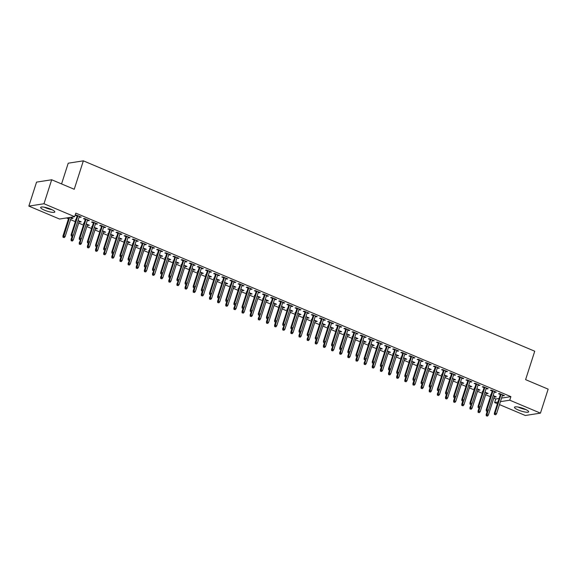 <?xml version="1.0" encoding="UTF-8"?>
<svg xmlns="http://www.w3.org/2000/svg" width="577" height="577" viewBox="0 0 577 577"><rect width="100%" height="100%" fill="white"/><g stroke="black" fill="none" stroke-linecap="round" stroke-linejoin="round"><path stroke-width="0.87" d="M50.92 209.199A7.443 1.572 17.8 0 1 54.815 211.968A7.443 1.572 17.8 0 1 44.537 210.187A7.443 1.572 17.8 0 1 40.642 207.417A7.443 1.572 17.8 0 1 50.92 209.199M524.76 409.05A7.443 1.572 17.8 0 1 528.655 411.819A7.443 1.572 17.8 0 1 518.377 410.038A7.443 1.572 17.8 0 1 514.482 407.268A7.443 1.572 17.8 0 1 524.76 409.05M66.521 217.955L68.483 218.777M70.567 219.657L75.327 221.669M78.703 223.09L83.47 225.102M86.846 226.523L91.606 228.535M94.981 229.956L99.749 231.968M103.117 233.389L107.885 235.394M111.26 236.822L116.02 238.828M119.396 240.256L124.163 242.261M127.539 243.689L132.299 245.694M135.674 247.122L140.442 249.127M143.817 250.555L148.577 252.56M151.953 253.981L156.72 255.993M160.089 257.414L164.856 259.426M168.232 260.847L172.992 262.86M176.367 264.28L181.135 266.293M184.51 267.714L189.27 269.726M192.646 271.147L197.413 273.159M200.789 274.58L205.549 276.592M208.924 278.013L213.692 280.025M217.06 281.446L221.828 283.451M225.203 284.879L229.963 286.884M233.339 288.312L238.106 290.318M241.482 291.746L246.242 293.751M249.617 295.179L254.385 297.184M257.76 298.612L262.521 300.617M265.896 302.038L270.656 304.05M274.032 305.471L278.799 307.483M282.175 308.904L286.935 310.916M290.31 312.337L295.078 314.35M298.453 315.77L303.213 317.783M306.589 319.204L311.356 321.216M314.732 322.637L319.492 324.649M322.868 326.07L327.628 328.082M331.003 329.503L335.771 331.508M339.146 332.936L343.906 334.941M347.282 336.369L352.049 338.374M355.425 339.803L360.185 341.808M363.56 343.236L368.328 345.241M371.703 346.669L376.464 348.674M379.839 350.095L384.599 352.107M387.975 353.528L392.742 355.54M396.118 356.961L400.878 358.973M404.253 360.394L409.021 362.406M412.396 363.827L417.157 365.84M420.532 367.26L425.299 369.273M428.675 370.694L433.435 372.706M436.811 374.127L441.571 376.139M444.946 377.56L449.714 379.565M453.089 380.993L457.849 382.998M461.225 384.426L465.992 386.431M469.368 387.859L474.128 389.864M477.504 391.293L482.271 393.298M485.646 394.726L490.407 396.731M493.782 398.152L495.773 398.995L494.633 402.551L497.944 402.032M59.532 219.036L28.85 206.097L43.982 203.746L74.664 216.685L59.532 219.036M43.982 203.746L51.685 179.764L36.553 182.116L28.85 206.097M61.566 183.926L68.223 163.197L83.355 160.839L534.735 351.22L525.604 379.644L548.15 389.15L540.447 413.139L525.315 415.49L499.487 404.592M497.403 403.72L494.633 402.551M80.326 221.474L80.16 221.994L81.184 221.835L78.061 220.515M80.16 221.994L79.186 221.582M75.811 220.162L75.277 219.931L75.919 219.837M88.505 220.205L88.339 220.724L89.363 220.565L84.48 218.503L83.456 218.661L85.288 219.433M88.339 220.724L87.365 220.313M96.604 228.341L96.438 228.86L97.463 228.701L94.34 227.381M96.438 228.86L95.465 228.449M92.089 227.028L91.555 226.797L92.197 226.703M104.783 227.064L104.617 227.59L105.641 227.432L100.759 225.369L99.734 225.528L101.566 226.299M104.617 227.59L103.644 227.179M112.883 235.207L112.717 235.726L113.741 235.567L110.618 234.248M112.717 235.726L111.743 235.315M108.368 233.887L107.834 233.663L108.476 233.562M121.062 233.93L120.896 234.45L121.92 234.291L117.037 232.235L116.013 232.394L117.845 233.166M120.896 234.45L119.922 234.046M129.161 242.066L128.996 242.592L130.02 242.434L126.897 241.114M128.996 242.592L128.022 242.181M124.646 240.753L124.113 240.53L124.747 240.429M137.34 240.797L137.175 241.316L138.199 241.157L133.316 239.102L132.292 239.26L134.116 240.032M137.175 241.316L136.201 240.905M145.44 248.932L145.274 249.452L146.291 249.293L143.168 247.98M145.274 249.452L144.3 249.048M140.925 247.62L140.391 247.396L141.026 247.295M153.619 247.663L153.453 248.182L154.477 248.023L149.587 245.968L148.57 246.127L150.395 246.898M153.453 248.182L152.479 247.771M161.719 255.799L161.546 256.318L162.57 256.159L159.447 254.846M161.546 256.318L160.579 255.907M157.204 254.486L156.663 254.262L157.305 254.161M169.898 254.529L169.732 255.048L170.749 254.89L165.866 252.827L164.849 252.986L166.674 253.757M169.732 255.048L168.758 254.637M177.99 262.665L177.824 263.184L178.848 263.025L175.725 261.713M177.824 263.184L176.85 262.773M173.475 261.352L172.941 261.129L173.583 261.028M186.176 261.395L186.003 261.915L187.027 261.756L182.144 259.693L181.12 259.852L182.952 260.624M186.003 261.915L185.037 261.504M194.269 269.531L194.103 270.05L195.127 269.892L192.004 268.572M194.103 270.05L193.129 269.639M189.754 268.218L189.22 267.988L189.862 267.894M202.448 268.262L202.282 268.781L203.306 268.622L198.423 266.56L197.399 266.718L199.231 267.49M202.282 268.781L201.308 268.37M210.547 276.397L210.381 276.917L211.406 276.758L208.283 275.438M210.381 276.917L209.408 276.506M206.032 275.085L205.499 274.854L206.14 274.76M218.726 275.121L218.56 275.647L219.585 275.489L214.702 273.426L213.678 273.585L215.51 274.356M218.56 275.647L217.587 275.236M226.826 283.264L226.66 283.783L227.684 283.624L224.561 282.304M226.66 283.783L225.686 283.372M222.311 281.944L221.777 281.72L222.419 281.619M235.005 281.987L234.839 282.506L235.863 282.348L230.98 280.292L229.956 280.451L231.788 281.223M234.839 282.506L233.865 282.103M243.105 290.13L242.939 290.649L243.963 290.491L240.84 289.171M242.939 290.649L241.965 290.238M238.589 288.81L238.056 288.587L238.69 288.486M251.283 288.853L251.118 289.373L252.142 289.214L247.259 287.158L246.235 287.317L248.06 288.089M251.118 289.373L250.144 288.962M259.383 296.989L259.217 297.508L260.234 297.35L257.111 296.037M259.217 297.508L258.244 297.105M254.868 295.676L254.334 295.453L254.969 295.352M267.562 295.72L267.396 296.239L268.42 296.08L263.53 294.025L262.513 294.183L264.338 294.955M267.396 296.239L266.423 295.828M275.662 303.855L275.489 304.375L276.513 304.216L273.39 302.903M275.489 304.375L274.522 303.964M271.147 302.543L270.606 302.319L271.248 302.218M283.841 302.586L283.675 303.105L284.692 302.947L279.809 300.884L278.792 301.043L280.617 301.814M283.675 303.105L282.701 302.694M291.933 310.722L291.767 311.241L292.791 311.082L289.668 309.77M291.767 311.241L290.794 310.83M287.418 309.409L286.884 309.185L287.526 309.084M300.119 309.452L299.946 309.972L300.97 309.813L296.088 307.75L295.063 307.909L296.895 308.681M299.946 309.972L298.98 309.56M308.212 317.588L308.046 318.107L309.07 317.949L305.947 316.629M308.046 318.107L307.072 317.696M303.697 316.275L303.163 316.045L303.805 315.951M316.391 316.319L316.225 316.838L317.249 316.679L312.366 314.616L311.342 314.775L313.174 315.547M316.225 316.838L315.251 316.427M324.49 324.454L324.324 324.974L325.349 324.815L322.226 323.495M324.324 324.974L323.351 324.562M319.975 323.142L319.442 322.911L320.084 322.817M332.669 323.185L332.503 323.704L333.528 323.546L328.645 321.483L327.621 321.641L329.453 322.413M332.503 323.704L331.53 323.293M340.769 331.321L340.603 331.84L341.627 331.681L338.504 330.361M340.603 331.84L339.629 331.429M336.254 330.001L335.72 329.777L336.355 329.676M348.948 330.044L348.782 330.563L349.806 330.405L344.923 328.349L343.899 328.508L345.731 329.279M348.782 330.563L347.808 330.159M357.048 338.187L356.882 338.706L357.906 338.548L354.783 337.228M356.882 338.706L355.908 338.295M352.533 336.867L351.999 336.643L352.634 336.542M365.227 336.91L365.061 337.43L366.085 337.271L361.202 335.215L360.178 335.374L362.003 336.146M365.061 337.43L364.087 337.018M373.326 345.046L373.16 345.565L374.177 345.407L371.054 344.094M373.16 345.565L372.187 345.161M368.811 343.733L368.277 343.51L368.912 343.409M381.505 343.777L381.339 344.296L382.363 344.137L377.473 342.082L376.456 342.24L378.281 343.012M381.339 344.296L380.366 343.885M389.605 351.912L389.432 352.432L390.456 352.273L387.333 350.96M389.432 352.432L388.458 352.02M385.09 350.6L384.549 350.376L385.191 350.275M397.784 350.643L397.618 351.162L398.635 351.004L393.752 348.941L392.735 349.099L394.56 349.871M397.618 351.162L396.644 350.751M405.876 358.779L405.71 359.298L406.735 359.139L403.611 357.827M405.71 359.298L404.737 358.887M401.361 357.466L400.827 357.242L401.469 357.141M414.062 357.509L413.889 358.028L414.913 357.87L410.031 355.807L409.006 355.966L410.838 356.737M413.889 358.028L412.923 357.617M422.155 365.645L421.989 366.164L423.013 366.006L419.89 364.686M421.989 366.164L421.015 365.753M417.64 364.332L417.106 364.101L417.748 364.008M430.334 364.375L430.168 364.895L431.192 364.736L426.309 362.673L425.285 362.832L427.117 363.604M430.168 364.895L429.194 364.484M438.433 372.511L438.268 373.031L439.292 372.872L436.169 371.552M438.268 373.031L437.294 372.619M433.918 371.199L433.385 370.968L434.027 370.874M446.612 371.242L446.447 371.761L447.471 371.602L442.588 369.54L441.564 369.698L443.396 370.47M446.447 371.761L445.473 371.35M454.712 379.377L454.546 379.897L455.57 379.738L452.447 378.418M454.546 379.897L453.572 379.486M450.197 378.058L449.663 377.834L450.298 377.733M462.891 378.101L462.725 378.62L463.749 378.462L458.866 376.406L457.842 376.565L459.674 377.336M462.725 378.62L461.751 378.216M470.991 386.244L470.825 386.763L471.842 386.604L468.726 385.285M470.825 386.763L469.851 386.352M466.476 384.924L465.942 384.7L466.577 384.599M479.17 384.967L479.004 385.486L480.028 385.328L475.145 383.272L474.121 383.431L475.946 384.203M479.004 385.486L478.03 385.075M487.269 393.103L487.103 393.622L488.12 393.464L484.997 392.151M487.103 393.622L486.13 393.218M482.754 391.79L482.221 391.567L482.855 391.466M495.448 391.833L495.282 392.353L496.307 392.194L491.416 390.139L490.4 390.297L492.224 391.069M495.282 392.353L494.309 391.942M495.773 398.995L499.083 398.483M501.572 398.094L510.905 396.644L75.811 213.137L74.664 216.685M503.584 395.267L503.418 395.786L504.442 395.627L499.559 393.572L498.535 393.73L500.367 394.495M503.418 395.786L502.444 395.375M495.405 396.536L495.239 397.055L496.263 396.897L493.14 395.584M495.239 397.055L494.265 396.644M490.89 395.223L490.356 395L490.998 394.899M487.305 388.4L487.139 388.92L488.164 388.761L483.281 386.705L482.257 386.864L484.089 387.636M487.139 388.92L486.166 388.509M479.126 389.67L478.96 390.196L479.985 390.03L476.862 388.718M478.96 390.196L477.987 389.785M474.611 388.357L474.078 388.133L474.72 388.032M471.034 381.534L470.861 382.053L471.885 381.895L467.002 379.839L465.978 379.998L467.81 380.77M470.861 382.053L469.894 381.642M462.848 382.811L462.682 383.33L463.706 383.171L460.583 381.851M462.682 383.33L461.708 382.919M458.333 381.491L457.799 381.267L458.441 381.166M454.755 374.668L454.589 375.194L455.606 375.028L450.724 372.973L449.707 373.131L451.531 373.903M454.589 375.194L453.616 374.783M446.576 375.944L446.403 376.464L447.427 376.305L444.304 374.985M446.403 376.464L445.43 376.053M442.061 374.632L441.52 374.401L442.162 374.3M438.477 367.809L438.311 368.328L439.335 368.169L434.445 366.106L433.428 366.265L435.253 367.037M438.311 368.328L437.337 367.917M430.298 369.078L430.132 369.597L431.149 369.439L428.026 368.119M430.132 369.597L429.158 369.186M425.783 367.765L425.249 367.535L425.884 367.441M422.198 360.942L422.032 361.462L423.056 361.303L418.174 359.24L417.149 359.399L418.974 360.171M422.032 361.462L421.059 361.051M414.019 362.212L413.853 362.731L414.87 362.572L411.754 361.252M413.853 362.731L412.88 362.32M409.504 360.899L408.97 360.675L409.605 360.575M405.919 354.076L405.754 354.595L406.778 354.437L401.895 352.374L400.871 352.533L402.703 353.304M405.754 354.595L404.78 354.184M397.741 355.345L397.575 355.865L398.599 355.706L395.476 354.393M397.575 355.865L396.601 355.454M393.226 354.033L392.692 353.809L393.326 353.708M389.641 347.21L389.475 347.729L390.499 347.57L385.616 345.508L384.592 345.673L386.424 346.438M389.475 347.729L388.501 347.318M381.462 348.479L381.296 348.998L382.32 348.84L379.197 347.527M381.296 348.998L380.322 348.587M376.947 347.166L376.413 346.943L377.055 346.842M373.362 340.343L373.196 340.863L374.221 340.704L369.338 338.649L368.314 338.807L370.146 339.579M373.196 340.863L372.223 340.452M365.183 341.613L365.017 342.139L366.042 341.973L362.919 340.661M365.017 342.139L364.044 341.728M360.668 340.3L360.135 340.077L360.776 339.976M357.091 333.477L356.918 333.996L357.942 333.838L353.059 331.782L352.035 331.941L353.867 332.713M356.918 333.996L355.951 333.585M348.905 334.754L348.739 335.273L349.763 335.114L346.64 333.794M348.739 335.273L347.765 334.862M344.39 333.434L343.856 333.21L344.498 333.109M340.812 326.611L340.646 327.137L341.663 326.971L336.78 324.916L335.764 325.075L337.588 325.846M340.646 327.137L339.673 326.726M332.633 327.887L332.46 328.407L333.484 328.248L330.361 326.928M332.46 328.407L331.494 327.996M328.118 326.575L327.577 326.344L328.219 326.243M324.534 319.752L324.368 320.271L325.392 320.112L320.502 318.05L319.485 318.208L321.31 318.98M324.368 320.271L323.394 319.86M316.355 321.021L316.189 321.54L317.206 321.382L314.083 320.062M316.189 321.54L315.215 321.129M311.84 319.708L311.306 319.478L311.941 319.384M308.255 312.885L308.089 313.405L309.113 313.246L304.23 311.183L303.206 311.342L305.031 312.114M308.089 313.405L307.115 312.994M300.076 314.155L299.91 314.674L300.934 314.515L297.811 313.196M299.91 314.674L298.936 314.263M295.561 312.842L295.027 312.619L295.662 312.518M291.976 306.019L291.811 306.538L292.835 306.38L287.952 304.317L286.928 304.476L288.76 305.247M291.811 306.538L290.837 306.127M283.797 307.289L283.632 307.808L284.656 307.649L281.533 306.337M283.632 307.808L282.658 307.397M279.282 305.976L278.749 305.752L279.391 305.651M275.698 299.153L275.532 299.672L276.556 299.513L271.673 297.451L270.649 297.617L272.481 298.381M275.532 299.672L274.558 299.261M267.519 300.422L267.353 300.942L268.377 300.783L265.254 299.47M267.353 300.942L266.379 300.53M263.004 299.11L262.47 298.886L263.112 298.785M259.419 292.287L259.253 292.806L260.277 292.647L255.395 290.592L254.37 290.75L256.202 291.522M259.253 292.806L258.28 292.395M251.24 293.556L251.074 294.082L252.099 293.917L248.975 292.604M251.074 294.082L250.101 293.671M246.725 292.243L246.191 292.02L246.833 291.919M243.148 285.42L242.975 285.94L243.999 285.781L239.116 283.725L238.092 283.884L239.924 284.656M242.975 285.94L242.008 285.528M234.962 286.697L234.796 287.216L235.82 287.058L232.697 285.738M234.796 287.216L233.822 286.805M230.447 285.377L229.913 285.153L230.555 285.052M226.869 278.554L226.703 279.08L227.72 278.915L222.837 276.859L221.82 277.018L223.645 277.789M226.703 279.08L225.73 278.669M218.69 279.831L218.517 280.35L219.541 280.191L216.418 278.871M218.517 280.35L217.551 279.939M214.175 278.518L213.634 278.287L214.276 278.186M210.591 271.695L210.425 272.214L211.449 272.055L206.559 269.993L205.542 270.151L207.367 270.923M210.425 272.214L209.451 271.803M202.412 272.964L202.246 273.484L203.263 273.325L200.14 272.005M202.246 273.484L201.272 273.072M197.897 271.652L197.363 271.421L197.998 271.327M194.312 264.829L194.146 265.348L195.17 265.189L190.287 263.126L189.263 263.285L191.088 264.057M194.146 265.348L193.172 264.937M186.133 266.098L185.967 266.617L186.991 266.459L183.868 265.139M185.967 266.617L184.993 266.206M181.618 264.785L181.084 264.562L181.719 264.461M178.033 257.962L177.867 258.482L178.892 258.323L174.009 256.26L172.985 256.419L174.817 257.191M177.867 258.482L176.894 258.07M169.854 259.232L169.688 259.751L170.713 259.592L167.59 258.28M169.688 259.751L168.715 259.34M165.339 257.919L164.806 257.695L165.448 257.594M161.755 251.096L161.589 251.615L162.613 251.457L157.73 249.394L156.706 249.56L158.538 250.324M161.589 251.615L160.615 251.204M153.576 252.365L153.41 252.885L154.434 252.726L151.311 251.413M153.41 252.885L152.436 252.474M149.061 251.053L148.527 250.829L149.169 250.728M145.476 244.23L145.31 244.749L146.334 244.59L141.452 242.535L140.427 242.693L142.259 243.465M145.31 244.749L144.337 244.338M137.297 245.499L137.131 246.018L138.155 245.86L135.032 244.547M137.131 246.018L136.158 245.614M132.782 244.186L132.248 243.963L132.89 243.862M129.205 237.363L129.032 237.883L130.056 237.724L125.173 235.668L124.149 235.827L125.981 236.599M129.032 237.883L128.065 237.472M121.019 238.64L120.853 239.159L121.877 239.001L118.754 237.681M120.853 239.159L119.879 238.748M116.504 237.32L115.97 237.097L116.612 236.996M112.926 230.497L112.76 231.016L113.777 230.858L108.894 228.802L107.877 228.961L109.702 229.733M112.76 231.016L111.787 230.612M104.747 231.774L104.574 232.293L105.598 232.134L102.475 230.814M104.574 232.293L103.608 231.882M100.232 230.461L99.691 230.23L100.333 230.129M96.647 223.638L96.482 224.157L97.506 223.999L92.616 221.936L91.599 222.095L93.424 222.866M96.482 224.157L95.508 223.746M88.469 224.907L88.303 225.427L89.32 225.268L86.197 223.948M88.303 225.427L87.329 225.016M83.953 223.595L83.42 223.364L84.054 223.27M80.369 216.772L80.203 217.291L81.227 217.132L76.344 215.07L75.32 215.228L77.145 216M80.203 217.291L79.229 216.88M72.19 218.041L72.024 218.56L73.048 218.402L70.509 217.334M72.024 218.56L71.05 218.149M510.905 396.644L509.765 400.193L540.447 413.139M51.685 179.764L74.231 189.27L83.355 160.839M500.432 401.65L509.765 400.193M500.533 393.976L494.338 413.276L495.073 413.161L501.146 394.235M494.864 414.481L495.679 414.82L494.864 414.481L495.073 413.161L496.537 413.781L502.61 394.856M494.338 413.276L494.453 414.546M495.679 414.82L496.537 413.781M486.274 415.815L487.5 416.096L486.274 415.815L486.159 414.546L488.358 415.051L494.431 396.125M486.685 415.75L488.077 410.73M486.159 414.546L487.154 411.451M488.358 415.051L487.5 416.096M492.39 390.542L486.195 409.843L486.93 409.728L493.01 390.809M486.721 411.048L487.536 411.394L486.721 411.048L486.93 409.728L488.402 410.348L494.475 391.422M486.195 409.843L486.317 411.112M487.536 411.394L488.402 410.348M484.254 387.117L478.059 406.41L478.795 406.295L484.868 387.376M478.585 407.614L479.4 407.961L478.585 407.614L478.795 406.295L480.259 406.915L486.339 387.989M478.059 406.41L478.174 407.679M479.4 407.961L480.259 406.915M478.138 412.382L479.357 412.663L478.138 412.382L478.016 411.112L480.215 411.617L486.296 392.692M478.542 412.317L479.941 407.304M478.016 411.112L479.011 408.018M480.215 411.617L479.357 412.663M469.995 408.949L471.221 409.23L469.995 408.949L469.88 407.679L472.08 408.184L478.153 389.266M470.406 408.884L471.806 403.871M469.88 407.679L471.258 404.527L470.039 404.246L470.854 404.585M472.08 408.184L471.221 409.23M518.081 407.045A7.4 1.558 -162.2 0 0 525.863 409.54M524.983 409.143A6.441 1.356 17.8 0 1 519.026 407.232M44.241 207.193A7.4 1.558 -162.2 0 0 52.024 209.696M51.144 209.292A6.441 1.356 17.8 0 1 45.186 207.381M476.119 383.683L469.923 402.977L470.659 402.861L476.732 383.943M470.45 404.181L470.659 402.861L472.123 403.482L478.196 384.556M469.923 402.977L470.039 404.246M471.258 404.527L472.123 403.482M467.976 380.25L461.78 399.544L462.516 399.428L468.596 380.51M462.307 400.748L463.122 401.094L462.307 400.748L462.516 399.428L463.98 400.049L470.06 381.123M461.78 399.544L461.896 400.813M463.122 401.094L463.98 400.049M461.86 405.516L463.079 405.797L461.86 405.516L461.737 404.253L463.944 404.751L470.017 385.833M462.264 405.451L463.663 400.438M461.737 404.253L462.732 401.152M463.944 404.751L463.079 405.797M453.717 402.082L454.943 402.364L453.717 402.082L453.601 400.82L455.801 401.318L461.874 382.4M454.128 402.018L455.527 397.005M453.601 400.82L454.597 397.719M455.801 401.318L454.943 402.364M459.84 376.817L453.645 396.111L454.38 396.002L460.453 377.077M454.171 397.315L454.986 397.661L454.171 397.315L454.38 396.002L455.844 396.615L461.917 377.69M453.645 396.111L453.76 397.38M454.986 397.661L455.844 396.615M445.581 398.649L446.8 398.931L445.581 398.649L445.458 397.387L447.665 397.885L453.738 378.966M445.992 398.584L447.384 393.572M445.458 397.387L446.454 394.286M447.665 397.885L446.8 398.931M451.697 373.384L445.502 392.677L446.237 392.569L452.318 373.644M446.028 393.882L446.843 394.228L446.028 393.882L446.237 392.569L447.702 393.182L453.782 374.264M445.502 392.677L445.624 393.947M446.843 394.228L447.702 393.182M437.438 395.216L438.664 395.497L437.438 395.216L437.323 393.954L439.523 394.459L445.603 375.533M437.849 395.158L439.248 390.139M437.323 393.954L438.708 390.795L437.481 390.514L438.296 390.86M439.523 394.459L438.664 395.497M443.562 369.951L437.366 389.251L438.102 389.136L444.175 370.21M437.893 390.449L438.102 389.136L439.566 389.749L445.639 370.831M437.366 389.251L437.481 390.514M438.708 390.795L439.566 389.749M435.419 366.518L429.223 385.818L429.959 385.703L436.039 366.777M429.75 387.016L430.565 387.362L429.75 387.016L429.959 385.703L431.43 386.316L437.503 367.398M429.223 385.818L429.346 387.08M430.565 387.362L431.43 386.316M427.283 363.084L421.087 382.385L421.823 382.27L427.896 363.344M421.614 383.582L422.429 383.929L421.614 383.582L421.823 382.27L423.287 382.883L429.367 363.964M421.087 382.385L421.203 383.647M422.429 383.929L423.287 382.883M419.147 359.651L412.952 378.952L413.687 378.837L419.76 359.911M413.478 380.156L414.286 380.495L413.478 380.156L413.687 378.837L415.151 379.457L421.224 360.531M412.952 378.952L413.067 380.214M414.286 380.495L415.151 379.457M411.004 356.218L404.809 375.519L405.544 375.403L411.625 356.478M405.335 376.723L406.15 377.062L405.335 376.723L405.544 375.403L407.009 376.024L413.089 357.098M404.809 375.519L404.924 376.781M406.15 377.062L407.009 376.024M402.869 352.785L396.673 372.086L397.409 371.97L403.482 353.045M397.2 373.29L398.015 373.629L397.2 373.29L397.409 371.97L398.873 372.591L404.946 353.665M396.673 372.086L396.788 373.355M398.015 373.629L398.873 372.591M394.726 349.352L388.53 368.653L389.266 368.537L395.346 349.612M389.057 369.857L389.872 370.196L389.057 369.857L389.266 368.537L390.73 369.157L396.81 350.232M388.53 368.653L388.653 369.922M389.872 370.196L390.73 369.157M386.59 345.919L380.394 365.219L381.13 365.104L387.203 346.178M380.921 366.424L381.736 366.763L380.921 366.424L381.13 365.104L382.594 365.724L388.667 346.799M380.394 365.219L380.51 366.489M381.736 366.763L382.594 365.724M378.447 342.486L372.252 361.786L372.987 361.671L379.067 342.752M372.778 362.991L373.593 363.33L372.778 362.991L372.987 361.671L374.459 362.291L380.531 343.365M372.252 361.786L372.374 363.056M373.593 363.33L374.459 362.291M429.302 391.783L430.529 392.064L429.302 391.783L429.187 390.521L431.387 391.026L437.46 372.1M429.714 391.725L431.106 386.705M429.187 390.521L430.182 387.419M431.387 391.026L430.529 392.064M421.167 388.357L422.386 388.631L421.167 388.357L421.044 387.088L423.244 387.593L429.324 368.667M421.571 388.292L422.97 383.272M421.044 387.088L422.039 383.986M423.244 387.593L422.386 388.631M413.024 384.924L414.25 385.198L413.024 384.924L412.908 383.655L415.108 384.159L421.181 365.234M413.435 384.859L414.834 379.839M412.908 383.655L413.904 380.56M415.108 384.159L414.25 385.198M404.888 381.491L406.107 381.765L404.888 381.491L404.765 380.221L406.973 380.726L413.045 361.801M405.292 381.426L406.691 376.406M404.765 380.221L405.761 377.127M406.973 380.726L406.107 381.765M396.745 378.058L397.971 378.339L396.745 378.058L396.63 376.788L398.83 377.293L404.903 358.367M397.156 377.993L398.556 372.973M396.63 376.788L397.625 373.694M398.83 377.293L397.971 378.339M388.609 374.624L389.828 374.906L388.609 374.624L388.487 373.355L390.694 373.86L396.767 354.934M389.021 374.56L390.413 369.54M388.487 373.355L389.482 370.261M390.694 373.86L389.828 374.906M380.467 371.191L381.693 371.473L380.467 371.191L380.351 369.922L382.551 370.427L388.631 351.501M380.878 371.126L382.277 366.106M380.351 369.922L381.347 366.828M382.551 370.427L381.693 371.473M372.331 367.758L373.557 368.039L372.331 367.758L372.215 366.489L374.415 366.994L380.488 348.068M372.742 367.693L374.134 362.673M372.215 366.489L373.211 363.395M374.415 366.994L373.557 368.039M364.195 364.325L365.414 364.606L364.195 364.325L364.073 363.056L366.272 363.56L372.353 344.635M364.599 364.26L365.998 359.24M364.073 363.056L365.457 359.904L364.231 359.622L365.046 359.961M366.272 363.56L365.414 364.606M370.311 339.06L364.116 358.353L364.852 358.238L370.924 339.319M364.642 359.558L364.852 358.238L366.316 358.858L372.396 339.932M364.116 358.353L364.231 359.622M365.457 359.904L366.316 358.858M356.052 360.892L357.278 361.173L356.052 360.892L355.937 359.622L358.137 360.127L364.21 341.209M356.463 360.827L357.863 355.814M355.937 359.622L356.932 356.528M358.137 360.127L357.278 361.173M362.176 335.626L355.98 354.92L356.716 354.805L362.789 335.886M356.507 356.124L357.314 356.471L356.507 356.124L356.716 354.805L358.18 355.425L364.253 336.499M355.98 354.92L356.096 356.189M357.314 356.471L358.18 355.425M347.917 357.459L349.135 357.74L347.917 357.459L347.794 356.197L350.001 356.694L356.074 337.776M348.32 357.394L349.72 352.381M347.794 356.197L348.789 353.095M350.001 356.694L349.135 357.74M354.033 332.193L347.837 351.487L348.573 351.371L354.653 332.453M348.364 352.691L349.179 353.037L348.364 352.691L348.573 351.371L350.037 351.992L356.117 333.066M347.837 351.487L347.96 352.756M349.179 353.037L350.037 351.992M339.774 354.026L341 354.307L339.774 354.026L339.658 352.763L341.858 353.261L347.931 334.343M340.185 353.961L341.584 348.948M339.658 352.763L341.043 349.604L339.817 349.323L340.632 349.669M341.858 353.261L341 354.307M345.897 328.76L339.702 348.054L340.437 347.938L346.51 329.02M340.228 349.258L340.437 347.938L341.901 348.558L347.974 329.633M339.702 348.054L339.817 349.323M341.043 349.604L341.901 348.558M331.638 350.592L332.857 350.874L331.638 350.592L331.515 349.33L333.722 349.828L339.795 330.909M332.049 350.527L333.441 345.515M331.515 349.33L332.9 346.171L331.681 345.89L332.489 346.236M333.722 349.828L332.857 350.874M337.754 325.327L331.559 344.62L332.294 344.512L338.374 325.587M332.085 345.825L332.294 344.512L333.758 345.125L339.839 326.207M331.559 344.62L331.681 345.89M332.9 346.171L333.758 345.125M323.495 347.159L324.721 347.441L323.495 347.159L323.38 345.897L325.579 346.402L331.66 327.476M323.906 347.102L325.305 342.082M323.38 345.897L324.375 342.796M325.579 346.402L324.721 347.441M329.618 321.894L323.423 341.195L324.159 341.079L330.232 322.154M323.949 342.392L324.764 342.738L323.949 342.392L324.159 341.079L325.623 341.692L331.696 322.774M323.423 341.195L323.538 342.457M324.764 342.738L325.623 341.692M315.359 343.726L316.585 344.007L315.359 343.726L315.244 342.464L317.444 342.969L323.517 324.043M315.77 343.668L317.162 338.649M315.244 342.464L316.239 339.363M317.444 342.969L316.585 344.007M321.476 318.461L315.28 337.761L316.016 337.646L322.096 318.72M315.807 338.959L316.622 339.305L315.807 338.959L316.016 337.646L317.487 338.259L323.56 319.341M315.28 337.761L315.403 339.024M316.622 339.305L317.487 338.259M307.224 340.3L308.443 340.574L307.224 340.3L307.101 339.031L309.301 339.536L315.381 320.61M307.628 340.235L309.027 335.215M307.101 339.031L308.486 335.872L307.26 335.59L308.075 335.937M309.301 339.536L308.443 340.574M313.34 315.028L307.144 334.328L307.88 334.213L313.953 315.287M307.671 335.525L307.88 334.213L309.344 334.826L315.424 315.907M307.144 334.328L307.26 335.59M308.486 335.872L309.344 334.826M299.081 336.867L300.307 337.141L299.081 336.867L298.965 335.598L301.165 336.102L307.238 317.177M299.492 336.802L300.891 331.782M298.965 335.598L299.961 332.496M301.165 336.102L300.307 337.141M305.204 311.594L299.009 330.895L299.744 330.78L305.817 311.854M299.535 332.1L300.343 332.439L299.535 332.1L299.744 330.78L301.208 331.4L307.281 312.474M299.009 330.895L299.124 332.157M300.343 332.439L301.208 331.4M290.945 333.434L292.164 333.708L290.945 333.434L290.822 332.164L293.029 332.669L299.102 313.744M291.349 333.369L292.748 328.349M290.822 332.164L291.818 329.07M293.029 332.669L292.164 333.708M297.061 308.161L290.866 327.462L291.601 327.347L297.682 308.421M291.392 328.666L292.207 329.005L291.392 328.666L291.601 327.347L293.066 327.967L299.146 309.041M290.866 327.462L290.988 328.724M292.207 329.005L293.066 327.967M282.802 330.001L284.028 330.275L282.802 330.001L282.687 328.731L284.887 329.236L290.967 310.311M283.213 329.936L284.612 324.916M282.687 328.731L284.072 325.572L282.845 325.291L283.66 325.637M284.887 329.236L284.028 330.275M288.926 304.728L282.73 324.029L283.466 323.913L289.539 304.988M283.257 325.233L283.466 323.913L284.93 324.534L291.003 305.608M282.73 324.029L282.845 325.291M284.072 325.572L284.93 324.534M274.666 326.568L275.885 326.849L274.666 326.568L274.551 325.298L276.751 325.803L282.824 306.877M275.078 326.503L276.47 321.483M274.551 325.298L275.539 322.204M276.751 325.803L275.885 326.849M280.783 301.295L274.587 320.596L275.323 320.48L281.403 301.555M275.114 321.8L275.929 322.139L275.114 321.8L275.323 320.48L276.787 321.1L282.867 302.175M274.587 320.596L274.71 321.865M275.929 322.139L276.787 321.1M266.524 323.134L267.75 323.416L266.524 323.134L266.408 321.865L268.608 322.37L274.688 303.444M266.935 323.07L268.334 318.05M266.408 321.865L267.403 318.771M268.608 322.37L267.75 323.416M272.647 297.862L266.451 317.162L267.187 317.047L273.26 298.121M266.978 318.367L267.793 318.706L266.978 318.367L267.187 317.047L268.651 317.667L274.724 298.742M266.451 317.162L266.567 318.432M267.793 318.706L268.651 317.667M258.388 319.701L259.614 319.983L258.388 319.701L258.272 318.432L260.472 318.937L266.545 300.011M258.799 319.636L260.191 314.616M258.272 318.432L259.65 315.273L258.431 314.999L259.246 315.338M260.472 318.937L259.614 319.983M264.504 294.429L258.308 313.729L259.044 313.614L265.124 294.688M258.842 314.934L259.044 313.614L260.515 314.234L266.588 295.309M258.308 313.729L258.431 314.999M259.65 315.273L260.515 314.234M250.252 316.268L251.471 316.549L250.252 316.268L250.129 314.999L252.329 315.504L258.409 296.578M250.656 316.203L252.055 311.183M250.129 314.999L251.125 311.905M252.329 315.504L251.471 316.549M256.368 291.003L250.173 310.296L250.908 310.181L256.981 291.262M250.699 311.501L251.514 311.847L250.699 311.501L250.908 310.181L252.373 310.801L258.453 291.875M250.173 310.296L250.288 311.566M251.514 311.847L252.373 310.801M242.109 312.835L243.335 313.116L242.109 312.835L241.994 311.566L244.194 312.07L250.267 293.152M242.52 312.77L243.92 307.757M241.994 311.566L242.989 308.471M244.194 312.07L243.335 313.116M248.233 287.57L242.037 306.863L242.773 306.748L248.846 287.829M242.564 308.068L243.371 308.414L242.564 308.068L242.773 306.748L244.237 307.368L250.31 288.442M242.037 306.863L242.152 308.132M243.371 308.414L244.237 307.368M233.973 309.402L235.192 309.683L233.973 309.402L233.851 308.14L236.058 308.637L242.131 289.719M234.377 309.337L235.777 304.324M233.851 308.14L235.236 304.981L234.017 304.699L234.825 305.045M236.058 308.637L235.192 309.683M240.09 284.136L233.894 303.43L234.63 303.314L240.71 284.396M234.421 304.634L234.63 303.314L236.094 303.935L242.174 285.009M233.894 303.43L234.017 304.699M235.236 304.981L236.094 303.935M225.831 305.969L227.057 306.25L225.831 305.969L225.715 304.706L227.915 305.204L233.995 286.286M226.242 305.904L227.641 300.891M225.715 304.706L226.711 301.605M227.915 305.204L227.057 306.25M231.954 280.703L225.758 299.997L226.494 299.881L232.567 280.963M226.285 301.201L227.1 301.547L226.285 301.201L226.494 299.881L227.958 300.502L234.031 281.576M225.758 299.997L225.874 301.266M227.1 301.547L227.958 300.502M217.695 302.536L218.914 302.817L217.695 302.536L217.579 301.273L219.779 301.771L225.852 282.853M218.106 302.471L219.498 297.458M217.579 301.273L218.568 298.172M219.779 301.771L218.914 302.817M223.811 277.27L217.616 296.564L218.351 296.455L224.431 277.53M218.142 297.768L218.957 298.114L218.142 297.768L218.351 296.455L219.815 297.068L225.895 278.15M217.616 296.564L217.738 297.833M218.957 298.114L219.815 297.068M209.552 299.102L210.778 299.384L209.552 299.102L209.437 297.84L211.636 298.345L217.717 279.419M209.963 299.045L211.362 294.025M209.437 297.84L210.821 294.681L209.595 294.4L210.41 294.746M211.636 298.345L210.778 299.384M215.675 273.837L209.48 293.13L210.216 293.022L216.288 274.097M210.006 294.335L210.216 293.022L211.68 293.635L217.753 274.717M209.48 293.13L209.595 294.4M210.821 294.681L211.68 293.635M201.416 295.669L202.642 295.951L201.416 295.669L201.301 294.407L203.501 294.912L209.574 275.986M201.827 295.612L203.219 290.592M201.301 294.407L202.296 291.306M203.501 294.912L202.642 295.951M207.532 270.404L201.337 289.704L202.073 289.589L208.153 270.663M201.871 290.902L202.678 291.248L201.871 290.902L202.073 289.589L203.544 290.202L209.617 271.284M201.337 289.704L201.46 290.967M202.678 291.248L203.544 290.202M193.281 292.236L194.499 292.517L193.281 292.236L193.158 290.974L195.358 291.479L201.438 272.553M193.684 292.178L195.084 287.158M193.158 290.974L194.153 287.873M195.358 291.479L194.499 292.517M199.397 266.971L193.201 286.271L193.937 286.156L200.01 267.23M193.728 287.469L194.543 287.815L193.728 287.469L193.937 286.156L195.401 286.769L201.481 267.851M193.201 286.271L193.317 287.534M194.543 287.815L195.401 286.769M185.138 288.81L186.364 289.084L185.138 288.81L185.022 287.541L187.222 288.046L193.295 269.12M185.549 288.745L186.948 283.725M185.022 287.541L186.018 284.439M187.222 288.046L186.364 289.084M191.261 263.538L185.066 282.838L185.801 282.723L191.874 263.797M185.592 284.043L186.4 284.382L185.592 284.043L185.801 282.723L187.265 283.343L193.338 264.417M185.066 282.838L185.181 284.1M186.4 284.382L187.265 283.343M177.002 285.377L178.221 285.651L177.002 285.377L176.879 284.108L179.086 284.612L185.159 265.687M177.406 285.312L178.805 280.292M176.879 284.108L178.264 280.949L177.045 280.667L177.853 281.013M179.086 284.612L178.221 285.651M183.118 260.104L176.923 279.405L177.658 279.29L183.738 260.364M177.449 280.61L177.658 279.29L179.122 279.91L185.203 260.984M176.923 279.405L177.045 280.667M178.264 280.949L179.122 279.91M168.859 281.944L170.085 282.218L168.859 281.944L168.744 280.674L170.943 281.179L177.024 262.254M169.27 281.879L170.669 276.859M168.744 280.674L169.739 277.58M170.943 281.179L170.085 282.218M174.982 256.671L168.787 275.972L169.523 275.856L175.596 256.931M169.313 277.176L170.128 277.515L169.313 277.176L169.523 275.856L170.987 276.477L177.06 257.551M168.787 275.972L168.902 277.234M170.128 277.515L170.987 276.477M160.723 278.511L161.942 278.792L160.723 278.511L160.608 277.241L162.808 277.746L168.881 258.821M161.134 278.446L162.526 273.426M160.608 277.241L161.986 274.082L160.767 273.808L161.582 274.147M162.808 277.746L161.942 278.792M166.84 253.238L160.644 272.539L161.38 272.423L167.46 253.498M161.171 273.743L161.38 272.423L162.844 273.044L168.924 254.118M160.644 272.539L160.767 273.808M161.986 274.082L162.844 273.044M152.588 275.078L153.807 275.359L152.588 275.078L152.465 273.808L154.665 274.313L160.745 255.387M152.992 275.013L154.391 269.993M152.465 273.808L153.85 270.649L152.624 270.375L153.439 270.714M154.665 274.313L153.807 275.359M158.704 249.805L152.508 269.106L153.244 268.99L159.317 250.065M153.035 270.31L153.244 268.99L154.708 269.61L160.781 250.685M152.508 269.106L152.624 270.375M153.85 270.649L154.708 269.61M144.445 271.644L145.671 271.926L144.445 271.644L144.329 270.375L146.529 270.88L152.602 251.954M144.856 271.579L146.248 266.56M144.329 270.375L145.325 267.281M146.529 270.88L145.671 271.926M150.561 246.372L144.365 265.672L145.101 265.557L151.181 246.631M144.899 266.877L145.707 267.216L144.899 266.877L145.101 265.557L146.572 266.177L152.645 247.252M144.365 265.672L144.488 266.942M145.707 267.216L146.572 266.177M136.309 268.211L137.528 268.493L136.309 268.211L136.186 266.942L138.386 267.447L144.466 248.521M136.713 268.146L138.112 263.126M136.186 266.942L137.182 263.848M138.386 267.447L137.528 268.493M142.425 242.946L136.23 262.239L136.965 262.124L143.038 243.205M136.756 263.444L137.571 263.79L136.756 263.444L136.965 262.124L138.43 262.744L144.51 243.819M136.23 262.239L136.345 263.509M137.571 263.79L138.43 262.744M128.166 264.778L129.392 265.059L128.166 264.778L128.051 263.509L130.251 264.014L136.323 245.095M128.577 264.713L129.976 259.7M128.051 263.509L129.436 260.357L128.209 260.076L129.024 260.415M130.251 264.014L129.392 265.059M134.29 239.513L128.094 258.806L128.83 258.691L134.903 239.772M128.621 260.011L128.83 258.691L130.294 259.311L136.367 240.385M128.094 258.806L128.209 260.076M129.436 260.357L130.294 259.311M120.03 261.345L121.249 261.626L120.03 261.345L119.908 260.076L122.115 260.58L128.188 241.662M120.434 261.28L121.834 256.267M119.908 260.076L120.903 256.981M122.115 260.58L121.249 261.626M126.147 236.08L119.951 255.373L120.687 255.258L126.767 236.339M120.478 256.577L121.293 256.924L120.478 256.577L120.687 255.258L122.151 255.878L128.231 236.952M119.951 255.373L120.074 256.642M121.293 256.924L122.151 255.878M111.888 257.912L113.114 258.193L111.888 257.912L111.772 256.65L113.972 257.147L120.052 238.229M112.299 257.847L113.698 252.834M111.772 256.65L112.767 253.548M113.972 257.147L113.114 258.193M118.011 232.646L111.815 251.94L112.551 251.824L118.624 232.906M112.342 253.144L113.157 253.491L112.342 253.144L112.551 251.824L114.015 252.445L120.088 233.519M111.815 251.94L111.931 253.209M113.157 253.491L114.015 252.445M103.752 254.479L104.971 254.76L103.752 254.479L103.636 253.216L105.836 253.714L111.909 234.796M104.163 254.414L105.555 249.401M103.636 253.216L105.014 250.057L103.795 249.776L104.61 250.122M105.836 253.714L104.971 254.76M109.868 229.213L103.672 248.507L104.408 248.398L110.488 229.473M104.199 249.711L104.408 248.398L105.872 249.012L111.952 230.093M103.672 248.507L103.795 249.776M105.014 250.057L105.872 249.012M95.616 251.045L96.835 251.327L95.616 251.045L95.493 249.783L97.693 250.288L103.773 231.363M96.02 250.988L97.419 245.968M95.493 249.783L96.489 246.682M97.693 250.288L96.835 251.327M101.732 225.78L95.537 245.074L96.272 244.965L102.345 226.04M96.063 246.278L96.878 246.624L96.063 246.278L96.272 244.965L97.737 245.578L103.81 226.66M95.537 245.074L95.652 246.343M96.878 246.624L97.737 245.578M87.473 247.612L88.699 247.894L87.473 247.612L87.358 246.35L89.558 246.855L95.631 227.929M87.884 247.555L89.276 242.535M87.358 246.35L88.353 243.249M89.558 246.855L88.699 247.894M93.589 222.347L87.394 241.648L88.13 241.532L94.21 222.607M87.928 242.845L88.735 243.191L87.928 242.845L88.13 241.532L89.601 242.145L95.674 223.227M87.394 241.648L87.516 242.91M88.735 243.191L89.601 242.145M79.337 244.179L80.556 244.46L79.337 244.179L79.215 242.917L81.415 243.422L87.495 224.496M79.741 244.121L81.141 239.102M79.215 242.917L80.6 239.758L79.374 239.477L80.189 239.823M81.415 243.422L80.556 244.46M85.454 218.914L79.258 238.214L79.994 238.099L86.067 219.173M79.785 239.412L79.994 238.099L81.458 238.712L87.538 219.794M79.258 238.214L79.374 239.477M80.6 239.758L81.458 238.712M71.195 240.753L72.421 241.027L71.195 240.753L71.079 239.484L73.279 239.989L79.352 221.063M71.606 240.688L73.005 235.668M71.079 239.484L72.075 236.382M73.279 239.989L72.421 241.027M77.318 215.481L71.122 234.781L71.858 234.666L77.931 215.74M71.649 235.986L72.464 236.325L71.649 235.986L71.858 234.666L73.322 235.279L79.395 216.361M71.122 234.781L71.238 236.043M72.464 236.325L73.322 235.279M63.059 237.32L64.278 237.594L63.059 237.32L62.936 236.051L65.143 236.556L71.216 217.63M63.47 237.255L69.601 217.471M62.936 236.051L68.865 217.587M65.143 236.556L64.278 237.594"/></g></svg>
